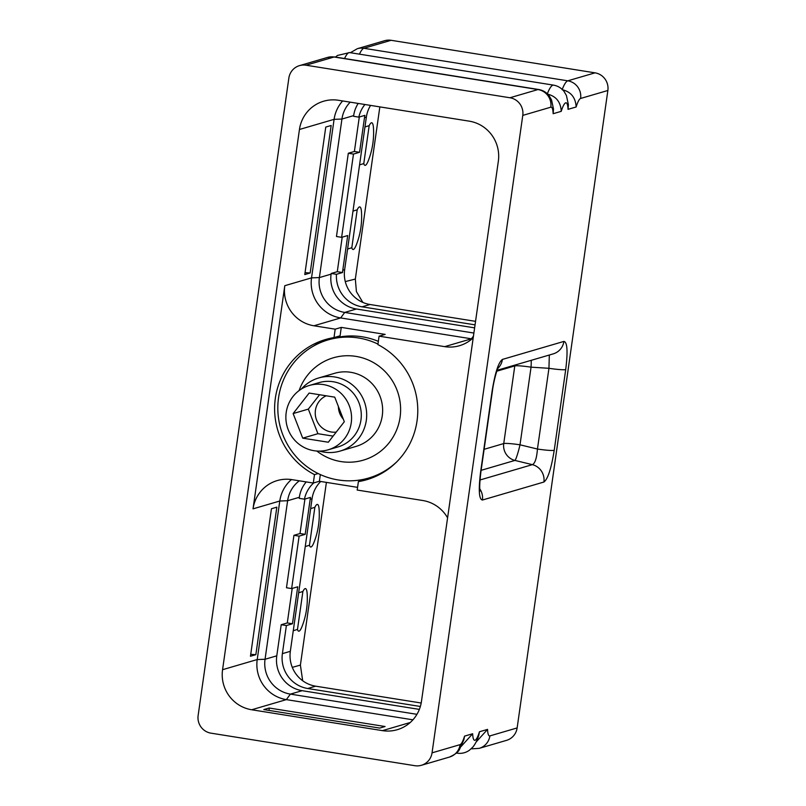 <?xml version="1.0" encoding="UTF-8"?>
<svg xmlns="http://www.w3.org/2000/svg" width="806" height="806" viewBox="0 0 806 806"><rect width="100%" height="100%" fill="white"/><g stroke="black" fill="none" stroke-linecap="round" stroke-linejoin="round"><path stroke-width="1.21" d="M472.659 733.752A22.85 4.312 99.1 0 0 479.459 731.757L487.559 729.39A22.85 4.312 99.1 0 0 489.887 735.908L517.14 727.929L607.865 90.484L580.612 98.463A22.85 4.312 99.1 0 0 576.139 106.976L568.039 109.344A22.85 4.312 99.1 0 0 561.238 111.339L553.148 113.706A22.85 4.312 99.1 0 0 550.81 107.188L522.772 115.399A15.465 15.123 -106.3 0 0 509.936 97.758L306.028 65.215A15.465 15.123 -106.3 0 0 288.86 78.071L198.135 715.516A15.465 15.123 -106.3 0 0 210.96 733.158L414.878 765.7A15.465 15.123 -106.3 0 0 432.046 752.844L460.095 744.633A15.465 15.123 73.7 0 1 449.436 757.076C455.148 754.466 458.533 751.837 459.591 749.207L463.893 739.686L464.558 736.12L472.659 733.752L461.173 746.437M522.772 115.399L432.046 752.844M306.23 481.917A30.547 29.882 -106.3 0 0 299.348 497.292L287.621 500.728L265.053 659.258A30.547 29.882 73.7 0 0 290.392 694.117L286.352 699.618L251.694 709.764A35.121 34.356 73.7 0 1 222.567 669.695L299.449 129.484A35.121 34.356 73.7 0 1 323.639 101.213A35.121 34.356 73.7 0 1 338.439 100.276L469.213 121.152A35.121 34.356 73.7 0 1 498.34 161.22L421.457 701.432A35.121 34.356 73.7 0 1 397.267 729.702A35.121 34.356 73.7 0 1 382.467 730.639L410.224 722.508M251.694 709.764L382.467 730.639M543.899 482.028L482.411 500.032C478.976 499.367 478.381 489.977 480.618 471.863L492.113 391.132C495.055 372.815 498.491 362.247 502.43 359.416L563.908 341.412C567.343 342.087 567.948 351.476 565.711 369.581L554.216 450.322C551.274 468.639 547.828 479.207 543.899 482.028A15.465 15.123 -106.3 0 0 532.373 464.649L480.003 479.983M487.559 729.39L476.074 742.074M517.14 727.929A15.465 15.123 73.7 0 1 506.49 740.371L479.238 748.351A15.465 15.123 73.7 0 0 489.887 735.908M350.388 52.712L357.35 48.692L384.603 40.713A15.465 15.123 73.7 0 1 391.122 40.3L595.04 72.842A15.465 15.123 73.7 0 1 607.865 90.484M576.139 106.976C575.615 97.546 570.95 91.773 562.135 89.678M568.039 109.344L568.401 104.649L566.427 95.551L564.15 91.572C561.46 88.066 557.923 85.92 553.541 85.134A38.325 7.224 99.1 0 0 547.334 93.788M561.238 111.339C560.714 101.909 556.049 96.136 547.234 94.04M553.148 113.706L553.5 109.012L551.536 99.914L549.249 95.934C546.569 92.428 543.032 90.282 538.65 89.496A38.325 7.224 99.1 0 0 537.985 89.547L509.936 97.758M479.459 731.757L478.794 735.324C477.112 740.543 475.046 744.553 472.598 747.343L469.324 750.305C465.656 752.844 461.606 753.801 457.163 753.177A38.325 7.224 99.1 0 1 456.549 752.915M475.55 321.342L369.994 304.497L362.045 306.824A30.547 29.882 73.7 0 1 336.455 274.312L342.54 272.529A30.547 29.882 -106.3 0 1 342.782 270.181L347.708 235.543L341.633 237.327L353.481 154.077L359.557 152.304L364.493 117.666A30.547 29.882 -106.3 0 1 364.906 115.349L358.831 117.132A30.547 29.882 73.7 0 1 364.927 104.508M370.579 105.405A30.547 29.882 -106.3 0 0 366.357 117.112L344.656 269.637A30.547 29.882 -106.3 0 0 369.994 304.497M351.809 247.744A21.561 3.949 99 0 0 356.242 245.074A76.409 76.409 0 0 0 361.491 212.109A21.561 3.949 99 0 0 357.199 209.812L351.809 247.744L347.588 249.034M357.199 209.812L352.988 211.101M359.567 164.877L363.778 163.588L369.178 125.655A21.561 3.949 -81 0 1 373.46 127.963A76.409 76.409 0 0 1 368.221 160.918A21.561 3.949 -81 0 1 363.778 163.588M364.957 126.945L369.178 125.655M362.861 302.421L356.413 291.611L355.335 279.067L379.848 106.886M310.642 508.626L314.854 507.337A21.561 3.949 -81 0 1 319.146 509.644A76.409 76.409 0 0 1 313.897 542.599A21.561 3.949 -81 0 1 309.464 545.269L314.854 507.337M326.4 482.381L300.396 665.101L302.683 680.738M297.485 629.426L302.885 591.493A21.561 3.949 99 0 1 307.167 593.79A76.409 76.409 0 0 1 301.928 626.756A21.561 3.949 99 0 1 297.485 629.426L293.263 630.715M302.885 591.493L298.663 592.783M305.242 546.559L309.464 545.269M320.728 481.474A30.547 29.882 -106.3 0 0 312.043 498.793L290.331 651.319A30.547 29.882 -106.3 0 0 315.67 686.178L421.195 703.013M299.348 497.292L299.197 498.35L304.426 499.176L310.512 497.403A30.547 29.882 73.7 0 0 310.169 499.347L305.182 534.358L299.107 536.141L291.641 588.582L297.726 586.798L292.457 623.763L286.382 625.547L282.382 653.646L290.331 651.319M304.92 499.035L300.013 533.532L305.182 534.358M300.013 533.532L293.938 535.315L299.107 536.141M293.938 535.315L286.473 587.755L291.641 588.582M292.205 588.42L287.289 622.937L292.457 623.763M287.289 622.937L281.213 624.721L286.382 625.547M281.213 624.721L276.78 655.822A30.547 29.882 -106.3 0 0 302.119 690.682L419.352 709.391M420.359 706.479L307.721 688.505A30.547 29.882 73.7 0 1 282.382 653.646M304.426 499.176A30.547 29.882 73.7 0 1 313.715 482.925M302.119 690.682L290.392 694.117L416.954 714.317M412.924 719.818L286.352 699.618A35.121 34.356 73.7 0 1 257.215 659.55L279.783 501.02L287.621 500.728A30.547 29.882 73.7 0 1 299.318 480.809M299.449 129.484L334.097 119.338L311.539 277.869L284.79 285.697L253.034 508.848L279.783 501.02A35.121 34.356 73.7 0 1 291.45 479.56M473.203 337.825A35.121 34.356 73.7 0 1 459.491 345.714A35.121 34.356 73.7 0 1 444.69 346.64L379.082 336.173L377.883 344.595A73.064 71.462 73.7 0 1 417.528 416.581A73.064 71.462 73.7 0 1 366.72 479.721A73.064 71.462 73.7 0 1 358.388 481.615L357.189 490.048L422.787 500.516A35.121 34.356 -106.3 0 1 447.582 517.845M253.034 508.848A35.121 34.356 73.7 0 1 277.224 480.578A35.121 34.356 73.7 0 1 292.024 479.651L313.302 483.046L319.377 481.263L357.572 487.358M358.388 481.615L364.463 479.842A73.064 71.462 -106.3 0 0 369.742 478.764M320.335 474.573L319.377 481.263M328.727 338.671A73.064 71.462 -106.3 0 0 313.181 346.258M341.281 327.387L340.082 335.81L333.996 337.593L335.195 329.17L341.281 327.387L385.167 334.389L379.082 336.173M396.723 461.878A71.996 70.424 -106.3 0 1 368.594 478.059A71.996 70.424 -106.3 0 1 278.544 397.832A71.996 70.424 73.7 0 1 328.133 339.88L332.042 338.732A71.996 70.424 73.7 0 1 362.378 336.827A71.996 70.424 73.7 0 1 378.346 341.361M380.523 474.019A71.996 70.424 73.7 0 1 372.503 476.92L368.594 478.059M284.79 285.697A35.121 34.356 -106.3 0 0 313.917 325.775L335.195 329.17M473.888 333.049L344.716 312.436L340.666 317.937L471.439 338.812A35.121 34.356 73.7 0 0 472.014 338.893M333.996 337.593A73.064 71.462 73.7 0 0 325.664 339.487A73.064 71.462 73.7 0 0 274.856 402.627A73.064 71.462 73.7 0 0 314.501 474.613L318.158 473.545M314.501 474.613L313.302 483.046M276.841 507.165L271.451 508.747L250.454 656.245L255.855 654.663L276.841 507.165M304.779 274.564L310.169 272.982L331.165 125.484L325.765 127.066L304.779 274.564M385.067 726.518L379.727 728.08L263.804 709.582L269.144 708.021L385.067 726.518M356.443 309L344.716 312.436A30.547 29.882 73.7 0 1 319.377 277.576L331.105 274.141A30.547 29.882 -106.3 0 0 356.443 309L474.623 327.861M313.917 325.775L340.666 317.937A35.121 34.356 73.7 0 1 311.539 277.869L319.377 277.576L341.935 119.046A30.547 29.882 73.7 0 1 350.197 102.161M341.633 237.327L336.465 236.501L348.313 153.251L354.388 151.478L359.557 152.304M342.197 237.166L337.281 271.693L342.54 272.529M331.105 274.141L331.195 273.466L337.281 271.693M358.831 117.132L353.572 116.286L353.663 115.611L341.935 119.046L334.097 119.338A35.121 34.356 73.7 0 1 342.631 100.952M359.295 116.991L354.388 151.478M348.313 153.251L353.481 154.077M475.046 324.858L362.045 306.824M358.186 103.43A30.547 29.882 -106.3 0 0 353.663 115.611M331.195 273.466L336.455 274.312M269.144 708.021L269.133 710.429M250.726 654.331L255.855 654.663M305.051 272.65L310.169 272.982M328.133 339.88A71.996 70.424 73.7 0 1 377.954 344.091M319.579 451.108A38.094 37.257 -106.3 0 0 340.072 451.088A38.094 37.257 -106.3 0 0 366.307 420.43A38.094 37.257 -106.3 0 0 318.662 377.974A38.094 37.257 -106.3 0 0 301.394 389.016M286.211 412.46A33.52 32.784 -106.3 0 0 328.143 449.819A33.52 32.784 -106.3 0 0 351.235 422.838A33.52 32.784 -106.3 0 0 309.303 385.48A33.52 32.784 -106.3 0 0 286.211 412.46M293.132 413.569L302.713 438.152L328.314 442.232L344.313 421.729L334.732 397.146L309.131 393.066L293.132 413.569L308.335 409.116L317.917 433.699L333.09 436.117M302.713 438.152L317.917 433.699M319.559 394.728L308.335 409.116M326.208 395.796A19.042 18.629 -106.3 0 0 336.223 432.097M338.369 406.486A19.042 18.629 -106.3 0 0 343.316 419.16M482.411 500.032A15.465 15.123 -106.3 0 0 479.792 488.879M480.618 471.863A15.465 1.35 8.1 0 0 480.93 471.651L492.426 390.92C493.604 381.258 496.97 369.571 498.35 367.405M563.908 341.412A15.465 15.123 73.7 0 1 553.259 353.864L553.259 353.864A15.465 15.123 73.7 0 1 553.198 353.884L497.121 370.297M502.43 359.416A15.465 15.123 73.7 0 1 497.917 368.302M549.319 355.023L548.946 368.302L537.451 449.033C536.715 458.231 535.023 463.44 532.373 464.649L514.923 460.428A15.012 14.679 73.7 0 1 503.74 443.562A15.012 1.31 -171.9 0 1 520.011 444.811A15.012 1.421 -76.4 0 1 514.923 460.428L481.122 470.331M565.711 369.581A15.465 1.35 -171.9 0 1 548.946 368.302L531.053 367.163A15.012 1.31 8.1 0 0 514.792 365.914A15.012 14.679 73.7 0 1 514.933 365.088M554.216 450.322A15.465 1.35 -171.9 0 1 537.451 449.033L520.011 444.811L531.053 367.163A15.012 1.652 -86.4 0 0 531.245 360.312M460.095 744.633A22.85 4.312 99.1 0 0 464.558 736.12M471.439 748.562A38.325 7.224 99.1 0 0 472.054 748.814L479.238 748.351M595.04 72.842L567.777 80.822A38.325 7.224 99.1 0 0 562.235 89.426M580.612 98.463A15.465 15.123 -106.3 0 0 567.777 80.822L363.869 48.279L391.122 40.3M550.81 107.188A15.465 15.123 -106.3 0 0 537.985 89.547L334.077 57.004A38.325 7.224 -80.9 0 1 334.732 56.954L538.65 89.496M306.028 65.215L334.077 57.004A15.465 15.123 73.7 0 0 327.558 57.417L334.732 56.954M344.565 58.526A38.325 7.224 -80.9 0 1 349.633 52.592L553.541 85.134M359.456 54.163A38.325 7.224 -80.9 0 1 363.869 48.279A15.465 15.123 73.7 0 0 357.35 48.692M355.335 279.067L345.28 281.596M292.286 667.358L300.396 665.101M310.169 499.347L312.043 498.793M307.721 688.505L315.67 686.178M222.567 669.695L257.215 659.55L265.053 659.258L276.78 655.822M444.69 346.64L471.439 338.812L473.454 336.072M366.357 117.112L364.493 117.666M344.656 269.637L342.782 270.181M316.829 451.028A53.327 52.158 -106.3 0 0 400.078 417.226A53.327 52.158 73.7 0 0 360.907 357.441A53.327 52.158 73.7 0 0 299.117 390.557M340.072 451.088L356.03 446.413A38.094 37.257 -106.3 0 0 382.266 415.755A38.094 37.257 73.7 0 0 334.621 373.299L318.662 377.974M328.143 449.819L337.875 446.967A33.52 32.784 -106.3 0 0 360.957 419.986A33.52 32.784 -106.3 0 0 319.035 382.628L309.303 385.48M496.818 371.183L514.792 365.914L503.74 443.562L484.114 449.315M421.397 765.287L449.436 757.076M299.51 65.629L327.558 57.417M335.487 57.075L337.472 55.453L349.633 52.592M471.298 748.693L472.054 748.814M456.398 753.056L457.163 753.177M480.013 491.015L480.013 491.025C479.419 488.104 479.721 481.656 480.93 471.651"/></g></svg>
